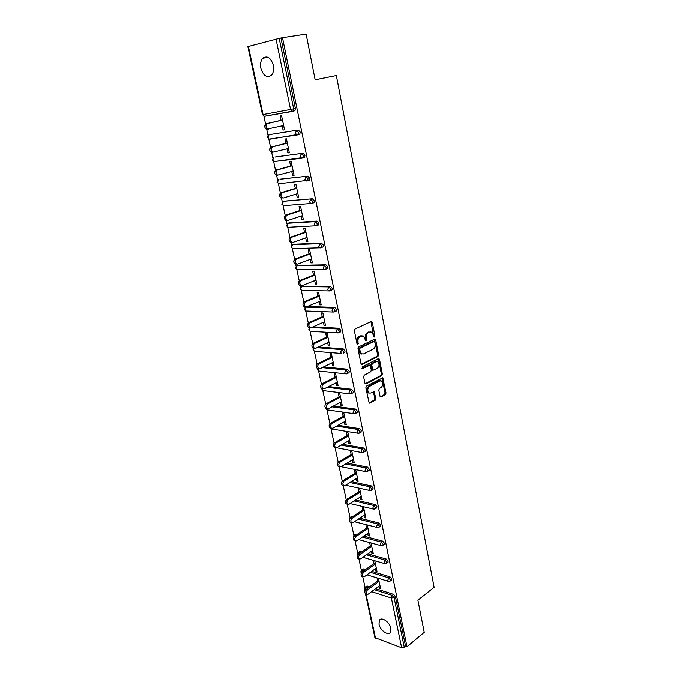 <?xml version="1.0" encoding="UTF-8"?>
<svg xmlns="http://www.w3.org/2000/svg" width="682" height="682" viewBox="0 0 682 682"><rect width="100%" height="100%" fill="white"/><g stroke="black" fill="none" stroke-linecap="round" stroke-linejoin="round"><path stroke-width="1.02" d="M374.469 337.01L374.904 335.834L372.295 322.398L371.17 321.537L355.032 329.031L354.384 330.744L357.121 344.393L357.931 344.981L358.033 342.023C357.718 339.457 358.408 337.633 360.105 336.55L363.506 335.996L365.825 340.94L366.72 339.772L366.37 338.025C366.063 335.476 366.737 333.668 368.416 332.611L371.724 332.057L374.469 337.01M373.762 336.678L370.948 321.64M357.215 344.674L357.044 341.955L358.033 342.023M365.561 340.642L365.382 337.965L366.37 338.025M390.871 628.369C389.806 622.129 381.434 616.34 379.388 620.356L379.022 624.209C380.087 630.39 388.425 636.229 390.505 632.18L390.871 628.369M273.329 65.31C270.814 57.672 267.301 55.319 262.775 58.234C260.712 60.655 260.072 63.997 260.848 68.277C263.363 75.89 266.884 78.208 271.427 75.25C273.448 72.872 274.079 69.555 273.329 65.31M380.019 396.285L381.119 397.035L385.415 394.665L386.029 392.985L382.773 377.837L366.473 386.114L365.842 387.828L369.218 403.181L375.211 400.274L375.833 398.569L374.154 391.621L370.855 393.037L369.056 393.002C367.214 390.76 367.376 388.561 369.533 386.413L379.831 380.94L381.545 380.974C383.369 383.182 383.233 385.356 381.119 387.504L379.422 388.416L378.8 390.104L380.019 396.285M282.484 37.706L306.124 34.1L315.144 79.777L336.354 75.549L434.136 587.296L417.913 600.194L424.255 632.308L407.009 646.732L282.484 37.706L279.194 38.388L293.669 108.83L295.374 108.447L280.967 38.115M377.973 356.439L378.595 354.759L375.722 340.011L374.606 339.176L358.621 346.925L357.973 348.638L360.983 363.625L362.133 364.435L377.973 356.439L376.984 356.362L377.606 354.683L374.409 339.278M379.499 359.423L382.329 373.992L381.715 375.671L366.038 383.932L364.904 383.156L363.634 376.839L364.273 375.126L370.718 371.792L371.349 370.087L370.045 365.126L362.654 368.544L362.193 368.527L362.304 366.78L378.391 358.621L379.499 359.423L378.51 359.337L381.349 373.898L382.329 373.992M248.393 46.419L263.03 114.55L262.493 114.636L247.864 46.606L279.194 38.388M407.009 646.732L405.585 646.212L404.298 647.286L401.664 647.772L374.921 637.627L365.492 593.792M365.023 587.279L362.722 576.546M361.349 570.169L358.903 558.771M357.632 552.855L355.049 540.783M353.873 535.327L351.136 522.574M350.071 517.604L347.181 504.143M346.217 499.659L343.174 485.482M342.253 481.202L339.116 466.59M338.195 462.285L335.075 447.75M334.086 443.13L331.034 428.927M329.918 423.735L326.942 409.865M325.706 404.094L322.799 390.573L323.677 390.675M321.435 384.196L318.613 371.042L319.551 371.136M317.104 364.052L314.368 351.273M312.731 343.634L310.071 331.247M309.364 327.957L308.98 326.201M308.886 325.749L305.715 310.975M305.007 307.659L304.479 305.229M304.385 304.769L301.308 290.438M300.592 287.105L299.927 283.985M299.824 283.524L296.841 269.637M296.124 266.287L295.297 262.459M295.204 261.99L292.322 248.572M291.598 245.188L290.617 240.644M290.515 240.166L287.736 227.234M287.011 223.824L285.869 218.53M285.767 218.044L283.098 205.614M282.357 202.17L281.061 196.118M280.958 195.623L278.401 183.705M277.651 180.227L276.184 173.399M276.074 172.904L273.635 161.506M272.877 157.994L271.24 150.364M271.129 149.861L268.802 139.017M268.043 135.462L266.227 127.014M266.116 126.502L263.908 116.221M281.018 120.305L280.114 115.991L281.572 115.735L284.53 129.844L283.073 130.083L284.505 129.733M282.186 125.889L283.073 130.083M365.424 586.98L367.283 586.034L369.721 586.801M375.62 588.668L393.616 594.346L395.389 596.477L394.068 597.5L404.298 647.286M405.585 646.212L395.389 596.477M295.374 108.447L294.956 110.646L292.714 111.371M266.798 116.025L266.236 115.957M371.75 571.354L390.01 576.827L391.8 578.95L391.28 580.237M361.784 569.854L363.625 568.916L365.646 569.521M367.82 553.835L386.37 559.087L388.16 561.209L387.615 562.539M358.101 552.522L359.925 551.602L361.486 552.045M363.813 536.112L382.679 541.133L384.486 543.256L383.906 544.628M354.367 534.986L356.175 534.083L357.24 534.364M359.746 518.184L378.953 522.966L380.761 525.08L380.147 526.495M350.599 517.237L352.901 516.487M355.595 500.042L375.168 504.569L376.993 506.683L376.336 508.141M346.788 499.284L348.442 498.397M351.358 481.688L371.349 485.942L373.173 488.056L372.483 489.557M347.027 463.112L367.479 467.093L369.312 469.199L368.578 470.751M342.603 444.314L363.557 447.997L365.399 450.103L364.623 451.706M338.067 425.304L359.585 428.671L361.434 430.768L360.608 432.422M333.413 406.054L355.561 409.098L357.419 411.195L357.24 412.508L356.55 412.891M328.605 386.592L351.494 389.269L353.353 391.366L353.165 392.73L352.441 393.113M323.643 366.899L347.368 369.192L349.244 371.281L349.031 372.687L348.272 373.08M318.485 346.976L343.191 348.852L345.075 350.932L344.853 352.398L344.052 352.79M313.089 326.84L338.954 328.247L340.847 330.327L340.616 331.844L339.772 332.228M307.386 306.491L334.666 307.377L336.567 309.449L336.32 311.018L335.433 311.41M302.493 286.193L330.327 286.227L332.236 288.29L331.972 289.918L331.026 290.31M298.102 265.349L325.928 264.795L327.837 266.858L327.565 268.546L326.55 268.938M293.661 244.233L321.461 243.082L323.387 245.136L323.098 246.893L321.998 247.293M289.159 222.852L316.942 221.079L318.878 223.116L318.562 224.941L317.36 225.358M284.607 201.181L312.365 198.769L314.308 200.806L313.976 202.699L312.612 203.134M279.995 179.23L307.718 176.161L309.671 178.19L309.313 180.15L307.718 180.628M275.323 156.996L303.013 153.245L304.973 155.266L304.598 157.303L302.518 158.062M270.592 134.456L298.239 130.006L300.208 132.018L299.807 134.132L297.65 134.883M287.02 148.889L287.872 152.956L289.321 152.759L286.414 138.838L284.957 139.06L285.843 143.314M291.777 171.583L292.604 175.53L294.061 175.368L291.188 161.634L289.731 161.822L290.609 166.016M296.482 193.978L297.284 197.797L298.733 197.678L295.894 184.123L294.445 184.276L295.315 188.411M301.112 216.066L301.896 219.775L303.345 219.689L300.54 206.314L299.091 206.424L299.952 210.516M305.689 237.873L306.448 241.462L307.889 241.402L305.127 228.214L303.678 228.291L304.53 232.323M310.208 259.382L310.941 262.86L312.382 262.843L309.654 249.825L308.204 249.868L309.04 253.84M314.666 280.617L315.374 283.993L316.815 284.002L314.121 271.146L312.68 271.155L313.498 275.085M319.065 301.58L319.747 304.845L321.188 304.888L318.528 292.203L317.087 292.177L317.906 296.056M323.404 322.271L324.069 325.425L325.502 325.502L322.884 312.978L321.444 312.919L322.245 316.746M327.692 342.688L328.332 345.748L329.764 345.859L327.181 333.489L325.74 333.404L326.533 337.181M331.921 362.858L332.543 365.816L333.975 365.953L331.418 353.745L329.986 353.626L330.77 357.359M336.098 382.764L336.703 385.628L338.127 385.799L335.604 373.745L334.18 373.591L334.947 377.282M340.224 402.431L340.812 405.193L342.236 405.389L339.738 393.488L338.315 393.309L339.082 396.95M344.299 421.843L344.862 424.519L346.286 424.741L343.822 412.985L342.398 412.781L343.157 416.378M348.332 441.024L348.869 443.607L350.292 443.854L347.854 432.243L346.439 432.013L347.181 435.559M352.304 459.958L352.824 462.456L354.239 462.728L351.844 451.262L350.42 451.007L351.162 454.51M356.226 478.67L356.737 481.074L358.152 481.373L355.774 470.051L354.359 469.762L355.083 473.223M360.105 497.144L360.599 499.471L362.006 499.795L359.661 488.602L358.246 488.295L358.971 491.713M363.941 515.404L364.41 517.647L365.816 517.996L363.506 506.939L362.091 506.607L362.798 509.983M367.726 533.443L368.178 535.6L369.584 535.975L367.291 525.046L365.884 524.697L366.592 528.03M371.468 551.261L371.903 553.341L373.301 553.741L371.042 542.949M369.644 542.574L370.335 545.864M375.16 568.873L375.577 570.877L376.984 571.294L374.768 560.74M373.369 560.331L374.026 563.485M378.817 586.273L379.218 588.208L380.616 588.643L378.45 578.31M377.052 577.884L377.683 580.902M287.872 152.956L289.287 152.58M292.604 175.53L294.01 175.129M297.284 197.797L298.665 197.371M301.896 219.775L303.268 219.314M306.448 241.462L307.804 240.976M310.941 262.86L312.279 262.357M315.374 283.993L316.695 283.456M319.747 304.845L321.06 304.283M324.069 325.425L325.365 324.845M328.332 345.748L329.619 345.152M332.543 365.816L333.813 365.194M336.703 385.628L337.965 384.989M340.812 405.193L342.057 404.528M344.862 424.519L346.098 423.837M348.869 443.607L350.088 442.899M352.824 462.456L354.035 461.731M356.737 481.074L357.931 480.333M360.599 499.471L361.775 498.713M364.41 517.647L365.578 516.862M368.178 535.6L369.337 534.807M371.903 553.341L373.054 552.531M375.577 570.877L376.72 570.05M379.218 588.208L380.343 587.355M370.283 331.802L369.738 331.981M365.382 337.965C365.075 335.416 365.748 333.617 367.428 332.552L368.749 331.921M362.031 335.723L361.451 335.911M357.044 341.955C356.729 339.389 357.419 337.573 359.116 336.49L360.463 335.851M361.29 364.273L376.984 356.362M374.768 341.989L373.983 341.409L359.968 348.229L359.516 349.431L361.469 353.839L363.566 353.924L373.114 349.201C374.759 348.118 375.432 346.32 375.126 343.805L374.768 341.989M374.009 341.392L373.003 341.341L373.983 341.409M361.929 354.052L360.48 353.762L358.903 351.196L358.979 348.152L373.003 341.341M365.177 383.761L380.735 375.569L381.349 373.898M369.474 365.075L368.416 365.023L361.972 368.297M377.325 368.374C379.473 366.225 379.601 364.026 377.717 361.784L376.021 361.733L372.381 363.591L371.758 365.279L373.054 370.232L377.325 368.374M376.481 361.571L376.021 361.733M372.628 370.198L371.596 369.363L370.769 365.194L371.4 363.497L375.04 361.648M378.51 359.337L378.22 358.706M380.343 380.752L378.851 380.837L379.831 380.94M369.294 393.122L368.075 392.883C366.234 390.641 366.396 388.45 368.544 386.302L378.851 380.837M369.022 403.011L374.23 400.146L374.853 398.45L373.369 391.681M380.266 396.839L384.435 394.554L385.049 392.875L381.98 377.905M268.58 129.103L266.261 129.188C264.181 127.133 264.139 125.326 266.133 123.757L282.459 119.972M266.133 123.757L267.583 123.502C265.588 125.079 265.63 126.886 267.711 128.949L283.627 125.548M267.583 123.502L282.476 120.049M272.306 152.546L271.206 152.427C269.194 150.415 269.177 148.625 271.129 147.065L287.275 142.956M271.129 147.065L272.587 146.852C270.626 148.42 270.652 150.21 272.655 152.222L288.435 148.523M272.587 146.852L287.301 143.101M277.224 175.47L276.082 175.351C274.147 173.373 274.138 171.617 276.065 170.057L292.024 165.624M276.065 170.057L277.514 169.886C275.588 171.446 275.596 173.211 277.531 175.18L293.183 171.191M277.514 169.886L292.067 165.837M282.075 198.078L280.899 197.959C279.032 196.032 279.04 194.293 280.924 192.742L296.704 187.993M280.924 192.742L282.374 192.605C280.49 194.157 280.481 195.896 282.348 197.831L283.524 197.951L297.872 193.552M282.374 192.605L296.764 188.275M286.858 220.38L285.647 220.269C283.848 218.376 283.874 216.663 285.724 215.12L301.325 210.065M285.724 215.12L287.173 215.018C285.323 216.561 285.298 218.283 287.096 220.175L288.307 220.295L302.493 215.614M287.173 215.018L301.401 210.406M291.572 242.391L290.336 242.28C288.605 240.431 288.648 238.734 290.464 237.2L305.886 231.846M290.464 237.2L291.905 237.131C290.089 238.674 290.046 240.371 291.785 242.229L293.021 242.34L307.053 237.387M291.905 237.131L305.971 232.255M296.235 264.105L294.974 264.002C293.294 262.186 293.354 260.507 295.135 258.981L310.395 253.346M295.135 258.981L296.576 258.955C294.795 260.49 294.735 262.161 296.414 263.985L297.676 264.087L311.555 258.879M296.576 258.955L310.489 253.806M300.83 285.536L299.543 285.443C297.923 283.661 297.991 282.007 299.748 280.481L314.837 274.565M299.748 280.481L301.188 280.49C299.432 282.016 299.364 283.669 300.984 285.451L302.271 285.553L315.996 280.089M301.188 280.49L314.948 275.085M305.365 306.687L304.053 306.593C302.493 304.845 302.578 303.217 304.291 301.691L319.219 295.502M304.291 301.691L305.732 301.734C304.01 303.26 303.933 304.897 305.493 306.644L306.806 306.73L320.378 301.026M305.732 301.734L319.338 296.082M310.046 327.616L309.313 330.02L310.122 331.264L308.75 329.807L309.841 327.556L308.511 327.479C307.002 325.766 307.096 324.146 308.784 322.637L323.549 316.184M308.784 322.637L310.225 322.705C308.528 324.223 308.443 325.843 309.952 327.556L311.282 327.641L324.709 321.691M310.225 322.705L323.686 316.815M314.197 348.195L312.919 348.093C311.461 346.413 311.555 344.811 313.217 343.302L327.829 336.593M313.217 343.302L314.649 343.404C312.995 344.922 312.893 346.524 314.351 348.204L315.698 348.272L328.98 342.091M314.649 343.404L327.965 337.275M318.485 368.561L317.258 368.442C315.851 366.797 315.962 365.211 317.599 363.702L332.049 356.746M317.599 363.702L319.023 363.838C317.394 365.347 317.283 366.933 318.69 368.587L320.054 368.647L333.2 362.236M319.023 363.838L332.202 357.479M322.714 388.672L321.554 388.535C320.19 386.916 320.31 385.356 321.913 383.847L336.217 376.643M321.913 383.847L323.345 384.009C321.742 385.518 321.623 387.086 322.978 388.706L324.359 388.757L337.36 382.125M323.345 384.009L336.379 377.427M326.9 408.527L325.791 408.373C324.479 406.787 324.606 405.236 326.184 403.727L340.327 396.293M326.184 403.727L327.607 403.923C326.03 405.432 325.902 406.983 327.215 408.578L328.605 408.612L341.477 401.766M327.607 403.923L340.506 397.129M331.034 428.134L329.977 427.964C328.707 426.403 328.843 424.869 330.395 423.369L344.393 415.696M330.395 423.369L331.819 423.59C330.267 425.091 330.131 426.625 331.401 428.194L332.807 428.219L345.535 421.161M331.819 423.59L344.581 416.583M335.109 447.486L334.12 447.307C332.884 445.772 333.029 444.255 334.547 442.754L348.408 434.86M334.547 442.754L335.97 443.002C334.444 444.511 334.299 446.028 335.535 447.562L336.951 447.571L349.551 440.316M335.97 443.002L348.604 435.798M339.15 466.599L338.204 466.411C337.01 464.902 337.155 463.402 338.656 461.902L352.372 453.794M338.656 461.902L340.071 462.183C338.579 463.683 338.425 465.184 339.619 466.693L341.043 466.693L353.515 459.233M340.071 462.183L352.577 454.775M343.131 485.473L342.236 485.277C341.077 483.802 341.239 482.31 342.714 480.81L356.285 472.49M342.714 480.81L344.129 481.117C342.654 482.617 342.492 484.109 343.651 485.593L345.083 485.575L357.428 477.929M344.129 481.117L356.498 473.513M347.07 504.117L346.226 503.913C345.101 502.464 345.271 500.989 346.72 499.488L360.156 490.963M346.72 499.488L348.127 499.821C346.678 501.321 346.516 502.796 347.641 504.254L349.073 504.22L361.29 496.385M348.127 499.821L360.377 492.029M350.966 522.531L350.164 522.327C349.082 520.903 349.252 519.437 350.676 517.945L363.975 509.215M350.676 517.945L352.083 518.294C350.659 519.795 350.488 521.261 351.58 522.685L353.012 522.642L365.109 514.629M352.083 518.294L364.214 510.324M354.819 540.724L354.06 540.511C353.003 539.112 353.182 537.663 354.58 536.171L367.751 527.246M354.58 536.171L355.987 536.546C354.589 538.038 354.41 539.496 355.467 540.903L356.908 540.843L368.885 532.651M355.987 536.546L367.999 528.397M358.621 558.694L357.905 558.481C356.882 557.1 357.061 555.668 358.442 554.176L371.485 545.054M358.442 554.176L359.849 554.577C358.468 556.069 358.289 557.509 359.312 558.89L360.761 558.822L372.619 550.451M359.849 554.577L371.733 546.248M362.389 576.443L361.707 576.239C360.718 574.883 360.897 573.451 362.261 571.959L375.168 562.659M362.261 571.959L363.659 572.386C362.304 573.886 362.116 575.31 363.114 576.665L364.563 576.58L376.302 568.046M363.659 572.386L375.432 563.895M366.106 593.988L365.467 593.783C364.503 592.445 364.691 591.03 366.029 589.538L378.817 580.058M366.029 589.538L367.428 589.99C366.089 591.482 365.902 592.897 366.865 594.235L368.314 594.133L379.942 585.429M367.428 589.99L379.081 581.328M373.924 335.774L374.904 335.834M357.402 343.711L358.391 343.779M365.731 339.704L366.72 339.772M262.493 114.636L264.292 116.315L263.03 114.55L290.549 109.47L276.014 39.044M292.535 111.405L264.292 116.315L291.819 111.294L290.549 109.47L293.669 108.83L293.251 111.03L291.819 111.294L294.956 110.646M401.664 647.772L391.391 598.003L371.613 591.669M365.748 589.785L365.066 589.572L365.262 590.476M366.004 593.954L375.509 638.199M367.283 586.034L365.961 587.006L365.066 589.572L364.478 589.052L364.955 591.268M374.299 589.657L392.286 595.369L394.068 597.5L391.391 598.003L392.286 595.369L393.616 594.346M270.737 134.422L298.239 130.006M264.428 116.29L265.102 116.4M298.52 132.436L296.551 130.424L295.425 133.067L296.636 134.823L297.471 134.925L298.119 134.559L298.52 132.436M268.461 135.164L267.395 137.449L269.151 139.102L267.932 137.397L269.049 134.831L268.512 135.113M297.267 134.951L269.33 139.077M275.545 156.937L303.013 153.245M301.938 158.173L274.173 161.557M280.293 179.144L307.718 176.161M284.982 201.062L312.365 198.769M289.603 222.699L287.992 223.236L315.331 221.624L316.942 221.079M294.172 244.054L292.578 244.616L319.867 243.662L321.461 243.082M298.682 265.127L297.105 265.724L324.342 265.409L325.928 264.795M303.123 285.937L301.572 286.559L328.767 286.866L330.327 286.227M307.522 306.482L305.979 307.13L333.123 308.042L334.666 307.377M334.12 312.015L332.927 312.024L334.777 311.691L333.958 312.083M311.563 327.513L337.428 328.946L338.954 328.247M311.145 331.324L337.206 332.876L336.405 331.597L337.428 328.946L339.321 331.026L339.09 332.543L338.187 332.927M338.323 332.901L337.206 332.876L340.616 331.844M316.977 347.684L341.673 349.576L343.191 348.852M322.151 367.624L345.868 369.942L347.368 369.192M327.13 387.342L350.011 390.044L351.494 389.269M331.946 406.839L354.094 409.899L355.561 409.098M336.618 426.105L358.135 429.498L359.585 428.671M341.171 445.141L362.116 448.85L363.557 447.997M345.612 463.965L366.055 467.963L367.479 467.093M349.951 482.558L369.942 486.837L371.349 485.942M354.197 500.938L373.779 505.481L375.168 504.569M352.389 516.359L351.008 517.263L351.52 517.391M358.365 519.096L377.572 523.904L378.953 522.966M356.175 534.083L354.81 535.003L355.876 535.293M362.449 537.049L381.315 542.096L382.679 541.133M359.925 551.602L358.57 552.548L360.139 552.991M366.464 554.79L385.023 560.067L386.37 559.087M363.625 568.916L362.287 569.879L364.307 570.484M370.411 572.326L388.68 577.824L390.01 576.827M364.478 589.052L365.049 587.253L368.399 587.782M299.807 134.132L269.987 139.188M303.302 155.718L301.342 153.689L300.225 156.34L301.384 158.036L302.254 158.13L302.927 157.755L303.302 155.718M304.598 157.303L273.934 161.591L272.774 159.946L273.883 157.371L272.237 159.963L274.803 161.677M308.017 178.675L306.065 176.647L304.965 179.298L306.073 180.935L306.968 181.02L307.667 180.645L308.017 178.675M309.313 180.15L278.665 183.773L277.557 182.188L278.648 179.622L277.011 182.179L278.955 183.748M312.671 201.326L310.728 199.289L309.637 201.94L310.694 203.517L311.623 203.603L312.339 203.219L312.671 201.326M313.976 202.699L310.694 203.517L283.328 205.674L282.271 204.14L283.354 201.574L281.726 204.097L283.686 205.649M317.266 223.67L315.331 221.624L314.249 224.276L315.255 225.802L316.209 225.887L316.951 225.495L317.266 223.67M318.562 224.941L315.255 225.802L287.932 227.285L286.926 225.81L287.992 223.236L286.372 225.733L288.358 227.268M321.793 245.716L319.867 243.662L318.801 246.313L319.764 247.788L320.736 247.864L321.495 247.472L321.793 245.716M323.098 246.893L319.764 247.788L292.484 248.623L291.521 247.191L292.578 244.616L290.967 247.089L292.979 248.606M326.26 267.472L324.342 265.409L323.285 268.06L324.206 269.484L325.203 269.56L325.987 269.168L326.26 267.472M327.565 268.546L324.206 269.484L296.977 269.68L296.056 268.299L297.105 265.724L295.502 268.171L297.557 269.671M330.668 288.938L328.767 286.866L327.718 289.518L328.596 290.89L329.611 290.958L330.412 290.566L330.668 288.938M331.972 289.918L328.596 290.89L301.41 290.472L300.532 289.134L301.572 286.559L299.969 288.98L302.092 290.481M336.32 311.018L334.777 311.691L335.024 310.122L333.123 308.042L332.091 310.694L332.927 312.024L306.602 311.026M304.948 309.713L305.979 307.13L304.385 309.526L305.792 311.001L304.948 309.713M344.853 352.398L343.344 353.131L343.558 351.665L341.673 349.576L340.659 352.227L341.435 353.464L315.374 351.358M313.524 348.144L313.055 349.84L314.393 351.281L313.618 350.079L313.916 348.17M317.94 368.51L318.613 371.042L345.603 373.787L347.539 373.446L347.743 372.031L345.868 369.942L344.862 372.594L345.603 373.787L346.618 373.855M349.031 372.687L346.72 373.83M322.032 388.595L322.782 390.564L349.721 393.855L351.682 393.505L351.878 392.141L350.011 390.044L349.014 392.696L349.721 393.855L350.693 393.932M353.165 392.73L350.906 393.889M326.175 408.424L326.908 409.848L353.788 413.667L355.774 413.318L355.953 411.996L354.094 409.899L353.114 412.55L353.788 413.667L354.717 413.761M325.621 408.245L326.908 409.848L327.752 409.967M357.24 412.508L355.032 413.701M330.369 428.023L330.975 428.893L357.803 433.232L359.815 432.874L359.985 431.604L358.135 429.498L357.155 432.149L357.803 433.232L358.689 433.334M329.875 427.887L331.784 429.021M361.264 432.047L359.107 433.249M334.692 447.409L361.775 452.55L363.804 452.192L363.958 450.964L362.116 448.85L361.153 451.501L361.775 452.55L362.611 452.669M334.41 447.358L335.766 447.844M365.237 451.339L363.131 452.567M341.026 466.701L365.697 471.62L367.734 471.271L367.888 470.077L366.055 467.963L365.1 470.614L366.49 471.756M369.158 470.392L367.104 471.629M345.612 485.243L369.567 490.469L371.622 490.111L371.767 488.96L369.942 486.837L368.996 489.488L370.326 490.605M373.028 489.207L371.034 490.469M350.079 503.58L373.395 509.079L375.467 508.721L375.603 507.604L373.779 505.481L372.841 508.133L374.111 509.224M345.603 501.125L347.053 499.284M376.856 507.8L374.904 509.07M354.444 521.696L377.172 527.459L379.26 527.101L379.38 526.027L377.572 523.904L376.643 526.547L377.854 527.612M350.198 518.371L351.008 517.263L350.13 517.544L349.568 519.616M380.633 526.154L378.723 527.442M358.706 539.607L380.906 545.626L383.003 545.259L383.122 544.219L381.315 542.096L380.394 544.73L381.545 545.779M353.847 536.981L354.81 535.003L353.924 535.285L353.532 537.68M384.367 544.296L382.5 545.6M362.884 557.313L384.597 563.571L386.703 563.204L386.813 562.198L385.023 560.067L384.102 562.701L385.202 563.724M357.658 555.097L358.57 552.548L357.675 552.812L357.078 554.628L357.487 555.463M388.049 562.224L386.234 563.528M366.984 574.815L388.237 581.294L390.36 580.928L390.462 579.956L388.68 577.824L387.768 580.459L388.817 581.448M361.52 572.829L362.287 569.879L361.383 570.135L360.804 571.942L361.434 572.991M391.69 579.93L389.916 581.252M367.428 332.552L368.416 332.611M359.116 336.49L360.105 336.55M371.306 322.347L372.295 322.398M361.4 364.367L362.133 364.435M374.733 339.951L375.722 340.011M377.606 354.683L378.595 354.759M358.979 348.152L359.968 348.229M358.527 349.355L359.516 349.431M358.903 351.196L359.883 351.273M380.735 375.569L381.715 375.671M365.271 383.847L366.038 383.932M368.416 365.023L369.397 365.109M362.142 368.493L362.654 368.544M371.4 363.497L372.381 363.591M370.769 365.194L371.758 365.279M371.596 369.363L372.577 369.456M368.544 386.302L369.533 386.413M373.625 392.261L374.606 392.372M374.853 398.45L375.833 398.569M374.23 400.146L375.211 400.274M369.098 403.088L369.9 403.198M382.244 378.493L383.233 378.595M385.049 392.875L386.029 392.985M384.435 394.554L385.415 394.665M380.351 396.941L381.119 397.035M380.863 619.196L379.388 620.356M268.103 57.339L262.775 58.234M317.428 368.459L317.309 369.618L318.613 371.042M321.486 388.493L322.782 390.564M371.17 321.537L371.775 321.563M374.64 339.167L375.228 339.201M360.48 353.762L361.469 353.839M372.065 370.138L373.054 370.232M378.459 358.587L379.022 358.638M368.075 392.883L369.056 393.002M373.608 391.562L374.154 391.621M382.227 377.777L382.773 377.837M267.711 128.949L266.261 129.188M272.655 152.222L271.206 152.427M277.531 175.18L276.082 175.351M282.348 197.831L280.899 197.959M287.096 220.175L285.647 220.269M291.785 242.229L290.336 242.28M296.414 263.985L294.974 264.002M300.984 285.451L299.543 285.443M305.493 306.644L304.053 306.593M309.952 327.556L308.511 327.479M314.351 348.204L312.919 348.093M318.69 368.587L317.258 368.442M322.978 388.706L321.554 388.535M327.215 408.578L325.791 408.373M331.401 428.194L329.977 427.964M335.535 447.562L334.12 447.307M339.619 466.693L338.204 466.411M343.651 485.593L342.236 485.277M347.641 504.254L346.226 503.913M351.58 522.685L350.164 522.327M355.467 540.903L354.06 540.511M359.312 558.89L357.905 558.481M363.114 576.665L361.707 576.239M366.865 594.235L365.467 593.783"/></g></svg>
